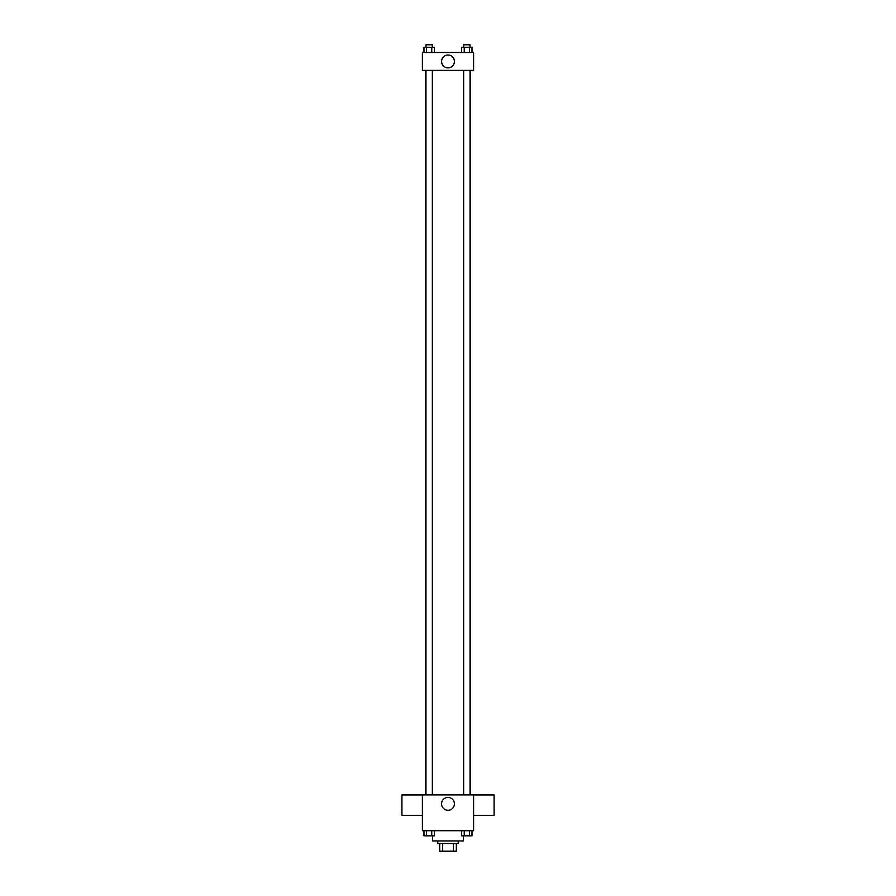 <?xml version="1.0" encoding="UTF-8"?>
<svg xmlns="http://www.w3.org/2000/svg" width="896" height="896" viewBox="0 0 896 896"><rect width="100%" height="100%" fill="white"/><g stroke="black" fill="none" stroke-linecap="round" stroke-linejoin="round"><path stroke-width="1.34" d="M453.387 843.517L453.387 851.2L439.678 851.2L439.678 843.517M453.387 851.2L456.322 851.2L456.322 843.517L456.322 851.2M458.237 840.963L458.237 843.517L437.763 843.517L437.763 840.963M442.613 843.517L442.613 851.2M432.645 835.845L432.645 840.963L463.355 840.963L463.355 835.845M473.603 830.715L422.397 830.715L422.397 794.875L473.603 794.875L473.603 830.715M454.418 803.835A6.418 6.418 0 0 1 444.786 809.402A6.418 6.418 0 0 1 444.786 798.28A6.418 6.418 0 0 1 454.418 803.835M473.603 815.405L494.077 815.405L494.077 794.92L473.603 794.92M422.397 794.92L401.923 794.92L401.923 815.405L422.397 815.405M470.422 70.403L470.422 794.875M463.646 794.875L463.646 70.403M432.354 70.403L432.354 794.875M473.603 70.403L422.397 70.403L422.397 52.483L473.603 52.483L473.603 70.403M454.418 61.443A6.418 6.418 0 0 1 444.786 66.998A6.418 6.418 0 0 1 444.786 55.877A6.418 6.418 0 0 1 454.418 61.443M472.013 52.483L472.013 47.365L461.664 47.365L461.664 52.483M469.426 47.365L469.426 52.483M464.251 47.365L464.251 52.483M463.646 47.365L463.646 44.8L470.042 44.8L470.042 47.365M434.336 52.483L434.336 47.365L423.987 47.365L423.987 52.483M431.749 47.365L431.749 52.483M426.574 47.365L426.574 52.483M425.958 47.365L425.958 44.8L432.354 44.8L432.354 47.365M472.013 830.715L472.013 835.845L461.664 835.845L461.664 830.715M469.426 830.715L469.426 835.845M464.251 830.715L464.251 835.845M470.042 835.845L463.646 835.856M434.336 830.715L434.336 835.845L423.987 835.845L423.987 830.715M431.749 830.715L431.749 835.845M426.574 830.715L426.574 835.845M432.354 835.845L425.958 835.856M425.578 70.403L425.578 794.875M470.042 794.875L470.042 70.403M425.958 70.403L425.958 794.875"/></g></svg>
